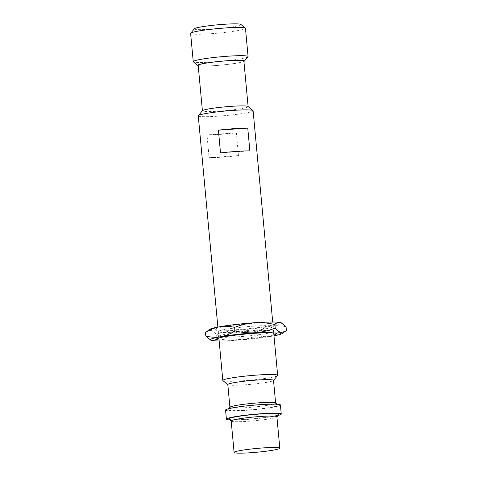 <?xml version="1.0" encoding="UTF-8"?>
<svg xmlns="http://www.w3.org/2000/svg" width="477" height="477" viewBox="0 0 477 477"><rect width="100%" height="100%" fill="white"/><g stroke="black" fill="none" stroke-linecap="round" stroke-linejoin="round"><path stroke-width="0.36" stroke-dasharray="2.38 1.79" d="M231.19 421.012A22.95 1.896 174.7 0 0 231.279 421.161A22.95 1.896 174.7 0 0 248.338 421.263A22.95 1.896 174.7 0 0 276.827 416.934A22.95 1.896 174.7 0 0 276.893 416.773M228.793 419.11A25.245 2.087 174.7 0 0 247.563 419.223A25.245 2.087 174.7 0 0 278.896 414.465M278.067 415.449A27.541 2.278 -5.3 0 1 246.991 419.456A27.541 2.278 -5.3 0 1 229.789 419.927M225.561 410.047A27.541 2.278 174.7 0 0 246.144 410.351A27.541 2.278 174.7 0 0 280.404 404.961M259.25 404.901A25.245 2.087 -5.3 0 1 278.013 405.009A25.245 2.087 -5.3 0 1 246.716 410.113A25.245 2.087 -5.3 0 1 227.917 409.66A25.245 2.087 -5.3 0 1 259.25 404.901M275.527 402.958A22.95 1.896 -5.3 0 1 275.623 403.107A22.95 1.896 -5.3 0 1 247.074 407.596A22.95 1.896 -5.3 0 1 229.92 407.346A22.95 1.896 -5.3 0 1 229.986 407.185M227.809 384.575A22.95 1.896 174.7 0 0 227.899 384.724A22.95 1.896 174.7 0 0 244.963 384.826A22.95 1.896 174.7 0 0 273.446 380.497A22.95 1.896 174.7 0 0 273.512 380.336M277.578 375.554A27.541 2.278 -5.3 0 1 243.401 380.741A27.541 2.278 -5.3 0 1 222.926 380.622M198.265 115.828A27.541 2.278 174.7 0 0 218.854 116.126A27.541 2.278 174.7 0 0 253.108 110.736M238.47 155.603L236.359 132.833A27.541 2.278 -5.3 0 1 220.541 134.341A27.541 2.278 -5.3 0 1 207 134.908L209.111 157.678A27.541 2.278 174.7 0 0 222.652 157.118A27.541 2.278 174.7 0 0 238.47 155.603L209.111 157.678M220.511 152.938L249.87 150.863M236.359 132.833L207 134.908M248.022 106.46A22.95 1.896 -5.3 0 1 248.118 106.609A22.95 1.896 -5.3 0 1 219.569 111.099A22.95 1.896 -5.3 0 1 202.415 110.849A22.95 1.896 -5.3 0 1 202.481 110.682M198.188 65.301A22.95 1.896 174.7 0 0 215.342 65.552A22.95 1.896 174.7 0 0 243.89 61.062M243.926 61.438A23.409 1.932 -5.3 0 1 243.616 61.587A23.409 1.932 -5.3 0 1 215.228 65.599A23.409 1.932 -5.3 0 1 198.223 65.683M248.004 56.733A27.541 2.278 -5.3 0 1 247.217 57.204A27.541 2.278 -5.3 0 1 213.821 61.927A27.541 2.278 -5.3 0 1 193.352 61.807M190.621 33.39A27.541 2.278 174.7 0 0 211.204 33.688A27.541 2.278 174.7 0 0 244.6 28.966A27.541 2.278 174.7 0 0 245.464 28.298M194.419 28.739A23.409 1.932 174.7 0 0 211.848 29.163A23.409 1.932 174.7 0 0 240.235 25.15A23.409 1.932 174.7 0 0 240.873 24.428M272.707 331.986A27.541 2.278 -5.3 0 1 242.811 336.44A27.541 2.278 -5.3 0 1 218.728 336.404A27.541 2.278 -5.3 0 1 218.806 336.207A27.541 2.278 -5.3 0 1 219.593 335.742A27.541 2.278 -5.3 0 1 248.362 331.384A27.541 2.278 -5.3 0 1 273.458 331.139A27.541 2.278 -5.3 0 1 273.571 331.318A27.541 2.278 -5.3 0 1 272.707 331.986M273.905 334.92A30.152 2.492 -5.3 0 1 246.621 338.938A30.152 2.492 -5.3 0 1 219.062 340.006M219.152 340.93A36.18 2.993 174.7 0 0 237.409 340.19A36.18 2.993 174.7 0 0 272.117 336.19A36.18 2.993 174.7 0 0 273.995 335.844M210.512 340.065L211.687 340.459C213.463 340.816 215.228 340.131 216.969 338.408C224.184 340.041 230.999 340.638 237.409 340.19C243.83 339.725 250.449 338.181 257.252 335.558C262.523 336.792 267.478 337 272.117 336.19C276.755 335.355 281.513 333.429 286.379 330.4M286.051 326.84C280.78 325.612 275.825 325.397 271.186 326.214C266.548 327.049 261.79 328.975 256.924 331.998L257.252 335.558M281.078 322.744A36.18 2.993 -5.3 0 1 280.357 324.014A36.18 2.993 -5.3 0 1 271.186 326.214A36.18 2.993 -5.3 0 1 236.485 330.215A36.18 2.993 -5.3 0 1 210.762 330.483A36.18 2.993 -5.3 0 1 209.773 329.363M274.537 324.426A30.152 2.492 174.7 0 0 275.402 323.913A30.152 2.492 174.7 0 0 250.359 323.561A30.152 2.492 174.7 0 0 216.391 328.534A30.152 2.492 174.7 0 0 215.568 329.464A30.152 2.492 174.7 0 0 243.049 329.202A30.152 2.492 174.7 0 0 274.537 324.426M256.924 331.998C249.709 330.364 242.894 329.774 236.485 330.215C230.057 330.68 223.445 332.225 216.636 334.848C214.495 332.314 212.539 330.859 210.762 330.483L206.756 331.473M216.636 334.848L216.969 338.408M272.266 327.198A27.541 2.278 174.7 0 0 273.053 326.727A27.541 2.278 174.7 0 0 273.13 326.53A27.541 2.278 174.7 0 0 249.048 326.495A27.541 2.278 174.7 0 0 219.152 330.949A27.541 2.278 174.7 0 0 218.287 331.616A27.541 2.278 174.7 0 0 218.4 331.795A27.541 2.278 174.7 0 0 243.497 331.557A27.541 2.278 174.7 0 0 272.266 327.198M277.024 404.192L278.013 405.009M228.745 408.67L227.917 409.66M217.864 327.097L218.877 337.99M272.707 322.005L273.72 332.898M218.806 336.207L216.457 339.022M273.458 331.139L276.29 333.471M273.053 326.727L275.402 323.913M218.4 331.795L215.568 329.464M218.287 331.616L218.728 336.404M273.13 326.53L273.571 331.318"/><path stroke-width="0.72" d="M262.654 447.951A22.95 1.896 -5.3 0 1 279.808 448.201A22.95 1.896 -5.3 0 1 251.254 452.691A22.95 1.896 -5.3 0 1 234.106 452.44A22.95 1.896 -5.3 0 1 262.654 447.951M279.808 448.201L276.893 416.773A22.95 1.896 174.7 0 0 259.738 416.522A22.95 1.896 174.7 0 0 231.19 421.012L234.106 452.44M276.898 416.85L278.896 414.465A25.245 2.087 174.7 0 0 260.096 414.006A25.245 2.087 174.7 0 0 228.793 419.11L231.196 421.09M229.789 419.927A27.541 2.278 -5.3 0 1 226.408 419.158A27.541 2.278 -5.3 0 1 260.669 413.774A27.541 2.278 -5.3 0 1 281.251 414.072A27.541 2.278 -5.3 0 1 278.067 415.449M281.251 414.072L280.404 404.961A27.541 2.278 174.7 0 0 259.822 404.663A27.541 2.278 174.7 0 0 225.561 410.047L226.408 419.158M228.745 408.67L229.986 407.185A22.95 1.896 -5.3 0 1 258.468 402.856A22.95 1.896 -5.3 0 1 275.527 402.958L277.024 404.192M275.617 403.029L273.512 380.336A22.95 1.896 174.7 0 0 256.358 380.086A22.95 1.896 174.7 0 0 227.809 384.575L229.914 407.269M227.815 384.653L222.926 380.622A27.541 2.278 -5.3 0 1 222.819 380.443A27.541 2.278 -5.3 0 1 257.073 375.059A27.541 2.278 -5.3 0 1 277.656 375.357A27.541 2.278 -5.3 0 1 277.578 375.554L273.518 380.413M218.4 130.167L220.511 152.938A27.541 2.278 174.7 0 1 236.33 151.43A27.541 2.278 174.7 0 1 249.87 150.863L247.754 128.092L218.4 130.167A27.541 2.278 -5.3 0 1 234.219 128.653A27.541 2.278 -5.3 0 1 247.754 128.092M272.707 322.005L253.108 110.736A27.541 2.278 174.7 0 0 253.001 110.557A27.541 2.278 174.7 0 0 232.526 110.437A27.541 2.278 174.7 0 0 198.343 115.631A27.541 2.278 174.7 0 0 198.265 115.828L217.864 327.097M198.343 115.631L202.481 110.682A22.95 1.896 -5.3 0 1 230.963 106.359A22.95 1.896 -5.3 0 1 248.022 106.46L253.001 110.557M248.112 106.526L243.89 61.062A22.95 1.896 174.7 0 0 226.742 60.812A22.95 1.896 174.7 0 0 198.188 65.301L202.409 110.765M198.223 65.683A23.409 1.932 -5.3 0 1 197.83 65.498A23.409 1.932 -5.3 0 1 198.468 64.777A23.409 1.932 -5.3 0 1 226.855 60.764A23.409 1.932 -5.3 0 1 244.284 61.187A23.409 1.932 -5.3 0 1 243.926 61.438M197.83 65.498L193.352 61.807A27.541 2.278 -5.3 0 1 193.239 61.622A27.541 2.278 -5.3 0 1 194.103 60.961A27.541 2.278 -5.3 0 1 227.499 56.238A27.541 2.278 -5.3 0 1 248.082 56.536A27.541 2.278 -5.3 0 1 248.004 56.733L244.284 61.187M248.082 56.536L245.464 28.298A27.541 2.278 174.7 0 0 245.351 28.119A27.541 2.278 174.7 0 0 224.882 28A27.541 2.278 174.7 0 0 191.486 32.722A27.541 2.278 174.7 0 0 190.699 33.193A27.541 2.278 174.7 0 0 190.621 33.39L193.239 61.628M245.351 28.119L240.873 24.428A23.409 1.932 174.7 0 0 223.474 24.327A23.409 1.932 174.7 0 0 195.087 28.34A23.409 1.932 174.7 0 0 194.419 28.739L190.699 33.193M219.062 340.006A30.152 2.492 -5.3 0 1 216.457 339.022A30.152 2.492 -5.3 0 1 217.321 338.509A30.152 2.492 -5.3 0 1 248.809 333.739A30.152 2.492 -5.3 0 1 276.29 333.471A30.152 2.492 -5.3 0 1 275.467 334.401A30.152 2.492 -5.3 0 1 273.905 334.92M273.995 335.844A36.18 2.993 174.7 0 0 281.281 333.989A36.18 2.993 174.7 0 0 282.086 333.572A36.18 2.993 174.7 0 0 281.096 332.451A36.18 2.993 174.7 0 0 255.374 332.719A36.18 2.993 174.7 0 0 220.672 336.72A36.18 2.993 174.7 0 0 211.502 338.92A36.18 2.993 174.7 0 0 210.78 340.19A36.18 2.993 174.7 0 0 211.687 340.459A36.18 2.993 174.7 0 0 219.152 340.93M234.606 327.377C241.428 324.748 248.04 323.203 254.45 322.744A36.18 2.993 -5.3 0 0 219.742 326.751A36.18 2.993 -5.3 0 0 210.578 328.945A36.18 2.993 -5.3 0 0 209.773 329.363L205.48 332.535C210.357 329.506 215.109 327.574 219.742 326.751C224.393 325.934 229.342 326.143 234.606 327.377L234.934 330.937C230.057 333.966 225.305 335.891 220.672 336.72C216.021 337.537 211.072 337.328 205.808 336.094L210.78 340.19M205.48 332.535L205.808 336.094M274.889 324.527C276.636 322.804 278.395 322.118 280.172 322.476A36.18 2.993 -5.3 0 0 254.45 322.744C260.877 322.303 267.686 322.893 274.889 324.527L275.223 328.087C268.402 330.716 261.784 332.26 255.374 332.719C248.952 333.161 242.137 332.57 234.934 330.937M281.347 322.869L281.078 322.744A36.18 2.993 -5.3 0 0 280.172 322.476L281.347 322.869L286.051 326.84L286.379 330.4L285.103 331.461L281.096 332.451C279.319 332.075 277.358 330.621 275.223 328.087M218.877 337.99L222.813 380.443M273.72 332.898L277.656 375.357M282.086 333.572L285.103 331.461"/></g></svg>
